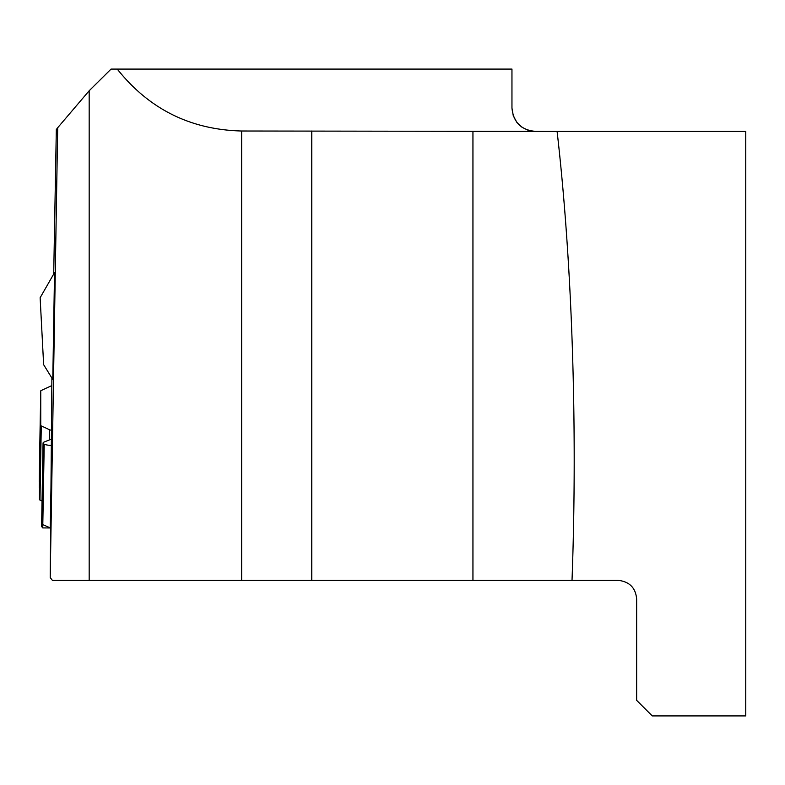 <?xml version="1.0" encoding="UTF-8"?>
<svg xmlns="http://www.w3.org/2000/svg" width="785" height="785" viewBox="0 0 785 785"><rect width="100%" height="100%" fill="white"/><g stroke="black" fill="none" stroke-linecap="round" stroke-linejoin="round"><path stroke-width="1.18" d="M572.02 580.311C577.672 427.168 572.187 262.386 557.095 131.429L745.75 131.429L745.75 715.91L652.237 715.91L636.645 700.328L636.645 599.014C635.664 587.788 629.423 581.548 617.942 580.311L52.35 580.311L50.211 577.574L51.889 378.321M53.714 273.582L56.324 129.525L57.688 127.729L50.211 577.574M241.633 580.311L241.633 131.007L557.095 131.429M54.528 272.601L40.133 297.75L43.636 364.662L52.791 379.508L54.538 272.601M516.883 122.411L513.282 115.817L511.957 108.055C513.37 122.224 521.161 130.016 535.331 131.429L528.285 130.339L522.045 127.278L516.972 122.519M511.957 108.055L511.957 69.09L111.058 69.09L89.176 90.756L57.688 127.729M241.633 131.007C190.539 129.731 149.081 109.086 117.259 69.09M51.761 385.602L41.222 390.488A3.896 1.011 -179 0 0 40.751 390.959L40.751 425.382A3.896 1.011 -179 0 0 41.281 425.892L49.592 429.758A3.896 1.011 1 0 0 51.673 430.239M51.673 438.992L44.303 441.965A8.38 2.169 1 0 0 43.057 443.074A8.38 2.169 1 0 0 44.176 444.182L44.215 444.202A8.38 2.169 1 0 0 51.673 445.409M39.446 499.535L39.535 460.196A3.896 1.011 -179 0 1 39.535 460.196L39.338 481.745M39.417 482.186L39.368 487.514M39.378 487.426L40.751 425.382M41.585 526.47L42.743 527.903L50.26 527.971L51.673 447.774M41.281 425.892L39.966 500.035L42.037 500.987L39.927 500.006M39.966 500.035A3.896 1.011 -179 0 1 39.446 499.515M50.397 527.942L42.763 524.596M89.176 580.311L89.176 90.756M472.943 580.311L472.943 131.429M311.773 580.311L311.773 131.007M40.751 390.959L39.535 460.206L40.751 390.959M44.215 444.202L42.743 527.903M44.176 444.182L42.704 527.883M49.592 429.758L49.416 439.904M41.595 526.215L43.057 443.074"/></g></svg>
